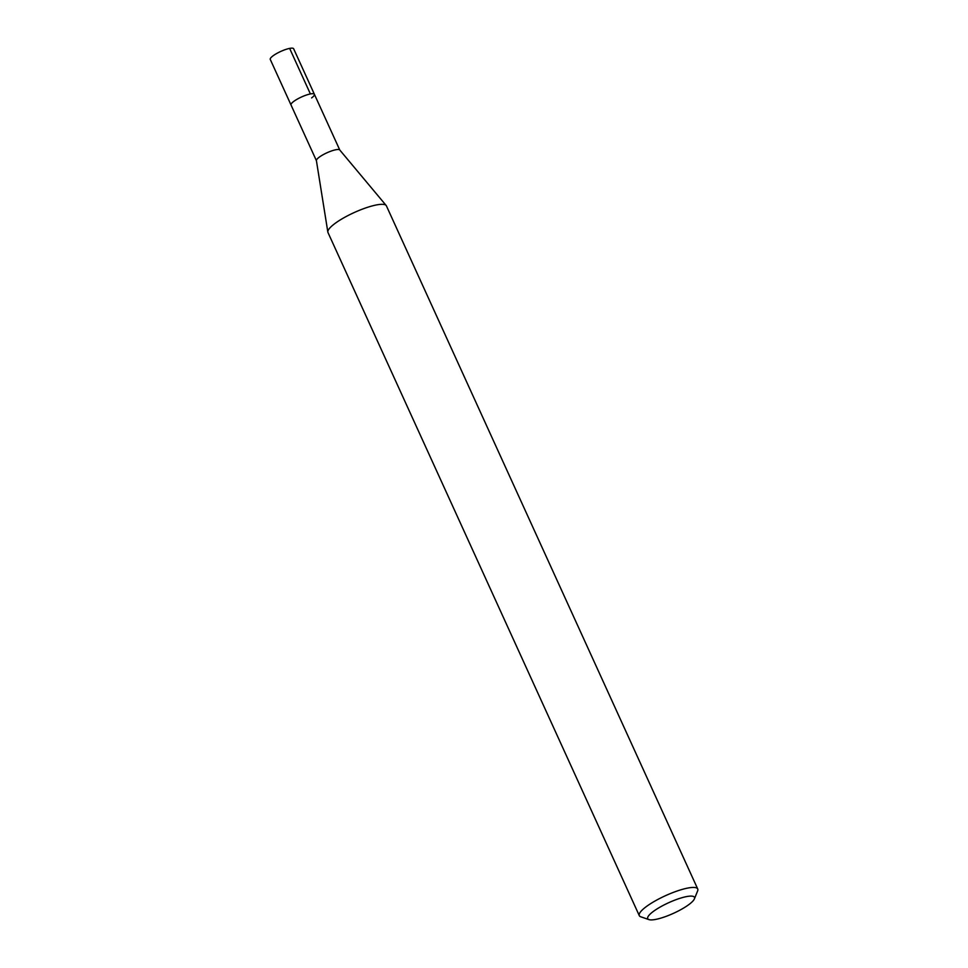 <?xml version="1.0" encoding="UTF-8"?>
<svg xmlns="http://www.w3.org/2000/svg" width="968" height="968" viewBox="0 0 968 968"><rect width="100%" height="100%" fill="white"/><g stroke="black" fill="none" stroke-linecap="round" stroke-linejoin="round"><path stroke-width="1.45" d="M339.792 150.04L293.643 48.763A12.85 2.916 155.5 0 0 285.475 49.55A12.85 2.916 155.5 0 0 273.061 55.817A12.85 2.916 155.5 0 0 270.266 59.423L291.017 104.968A12.85 2.916 -24.5 0 1 293.812 101.362A12.85 2.916 -24.5 0 1 306.239 95.094A12.85 2.916 -24.5 0 1 314.394 94.307A12.85 2.916 -24.5 0 1 311.611 97.913M316.451 160.773A12.85 2.916 -24.5 0 1 316.403 160.603A12.85 2.916 -24.5 0 1 319.246 157.167A12.85 2.916 -24.5 0 1 331.322 151.02A12.85 2.916 -24.5 0 1 339.732 149.967L386.171 205.482A32.113 7.284 155.5 0 0 365.13 208.132A32.113 7.284 155.5 0 0 334.952 223.499A32.113 7.284 155.5 0 0 327.837 232.066A32.113 7.284 155.5 0 0 327.971 232.501L639.291 915.631A32.113 7.284 -24.5 0 1 646.273 906.629A32.113 7.284 -24.5 0 1 677.322 890.947A32.113 7.284 -24.5 0 1 697.734 888.999A32.113 7.284 -24.5 0 1 697.638 890.899L694.407 898.873A25.688 5.82 -24.5 0 1 688.901 904.56A25.688 5.82 -24.5 0 1 648.935 919.6A25.688 5.82 -24.5 0 1 653.315 911.457A25.688 5.82 -24.5 0 1 680.734 898.074A25.688 5.82 -24.5 0 1 694.407 898.873M314.394 94.307A12.85 2.916 155.5 0 0 306.239 95.094A12.85 2.916 155.5 0 0 293.812 101.362A12.85 2.916 155.5 0 0 291.017 104.968L316.415 160.688M697.734 888.999L386.413 205.869A32.113 7.284 155.5 0 0 386.171 205.482M648.935 919.6L640.792 916.805A32.113 7.284 -24.5 0 1 639.291 915.631M289.638 48.4L310.389 93.944M316.403 160.603L327.837 232.066"/></g></svg>
